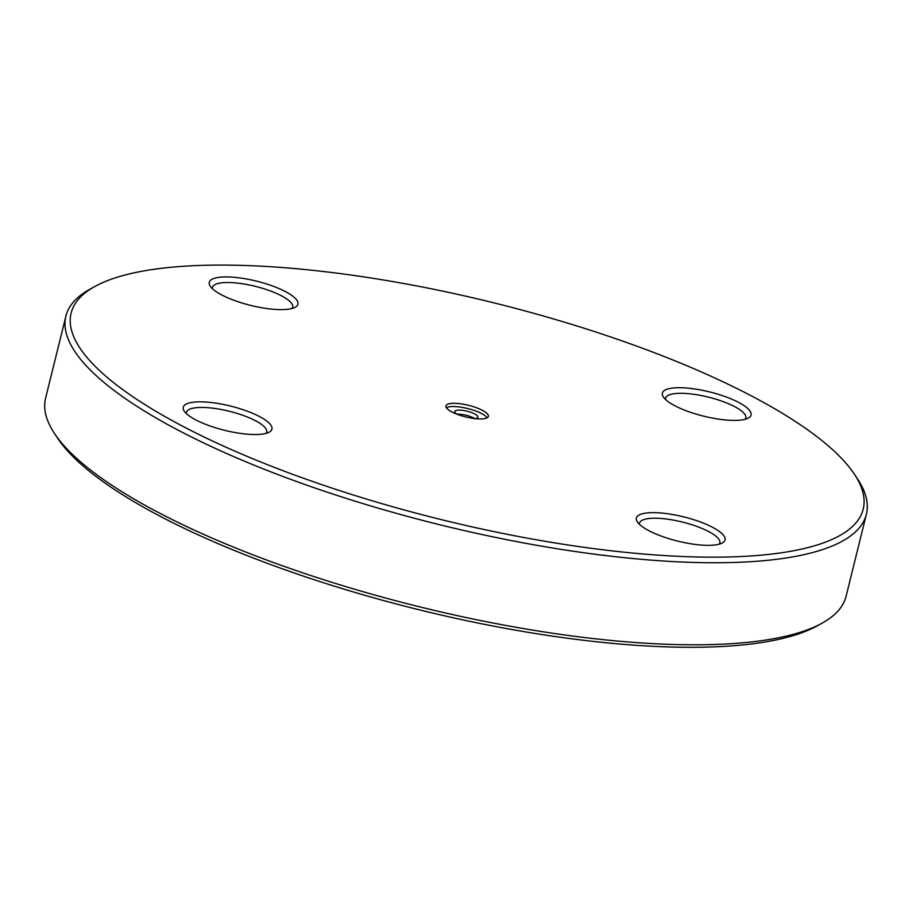 <?xml version="1.0" encoding="UTF-8"?>
<svg xmlns="http://www.w3.org/2000/svg" width="912" height="912" viewBox="0 0 912 912"><rect width="100%" height="100%" fill="white"/><g stroke="black" fill="none" stroke-linecap="round" stroke-linejoin="round"><path stroke-width="1.37" d="M639.529 524.423A41.336 11.297 -166.1 0 1 639.574 523.089A41.336 11.297 -166.1 0 1 682.427 522.052A41.336 11.297 -166.1 0 1 719.842 542.959A41.336 11.297 -166.1 0 1 719.26 544.145M647.543 529.963A45.668 12.483 13.9 0 0 722.361 542.948A45.668 12.483 13.9 0 0 683.704 516.865A45.668 12.483 13.9 0 0 637.351 521.903A45.668 12.483 13.9 0 0 647.543 529.963M203.011 265.346A407.995 111.526 -166.1 0 1 854.487 474.331A407.995 111.526 -166.1 0 1 440.359 519.384A407.995 111.526 -166.1 0 1 95.053 286.391A407.995 111.526 -166.1 0 1 203.011 265.346M736.28 420.375A45.668 12.483 13.9 0 0 748.364 418.027A45.668 12.483 13.9 0 0 709.718 391.943A45.668 12.483 13.9 0 0 663.355 396.982A45.668 12.483 13.9 0 0 736.28 420.375M198.029 401.873A45.668 12.483 13.9 0 0 184.235 411.118A45.668 12.483 13.9 0 0 224.591 430.304A45.668 12.483 13.9 0 0 269.245 432.151A45.668 12.483 13.9 0 0 252.647 413.307A45.668 12.483 13.9 0 0 198.029 401.873M453.002 403.321A21.865 5.974 -166.1 0 1 476.497 407.744A21.865 5.974 -166.1 0 1 488.376 416.374A21.865 5.974 -166.1 0 1 465.713 416.932A21.865 5.974 -166.1 0 1 445.934 405.874A21.865 5.974 -166.1 0 1 453.002 403.321M286.767 292.296A45.668 12.483 13.9 0 0 233.301 277.225A45.668 12.483 13.9 0 0 210.239 286.197A45.668 12.483 13.9 0 0 250.595 305.383A45.668 12.483 13.9 0 0 295.249 307.23A45.668 12.483 13.9 0 0 286.767 292.296M665.543 399.502A41.336 11.297 -166.1 0 1 665.589 398.168A41.336 11.297 -166.1 0 1 708.43 397.13A41.336 11.297 -166.1 0 1 745.845 418.038A41.336 11.297 -166.1 0 1 745.264 419.224M212.416 288.705A41.336 11.297 -166.1 0 1 212.473 287.383A41.336 11.297 -166.1 0 1 239.56 283.347A41.336 11.297 -166.1 0 1 282.617 296.423A41.336 11.297 -166.1 0 1 292.729 307.241A41.336 11.297 -166.1 0 1 292.148 308.438M186.413 413.626A41.336 11.297 -166.1 0 1 186.458 412.304A41.336 11.297 -166.1 0 1 199.831 407.459A41.336 11.297 -166.1 0 1 244.268 415.826A41.336 11.297 -166.1 0 1 266.726 432.163A41.336 11.297 -166.1 0 1 266.144 433.36M54.412 433.348L57.513 438.056A407.995 111.526 13.9 0 0 418.049 609.524A407.995 111.526 13.9 0 0 816.947 625.997L821.894 623.284A412.327 112.712 -166.1 0 1 418.768 606.628A412.327 112.712 -166.1 0 1 54.412 433.348A412.327 112.712 -166.1 0 1 45.6 398.168L65.903 316.122A412.327 112.712 13.9 0 0 439.082 524.582A412.327 112.712 13.9 0 0 866.4 514.22A412.327 112.712 13.9 0 0 857.588 479.039L854.487 474.331M866.4 514.22L846.097 596.277A412.327 112.712 -166.1 0 1 821.894 623.284M95.053 286.391L90.106 289.104A412.327 112.712 13.9 0 0 65.903 316.122M474.662 418.585A11.902 3.249 13.9 0 0 477.911 417.217A11.902 3.249 13.9 0 0 471.447 412.52A11.902 3.249 13.9 0 0 458.645 410.104A11.902 3.249 13.9 0 0 454.803 411.494A11.902 3.249 13.9 0 0 457.037 414.219M474.73 418.574A11.902 3.249 13.9 0 0 457.642 414.151A11.902 3.249 13.9 0 0 456.969 414.185M487.133 417.787A21.865 5.974 13.9 0 0 452.204 406.547A21.865 5.974 13.9 0 0 446.378 407.698"/></g></svg>
